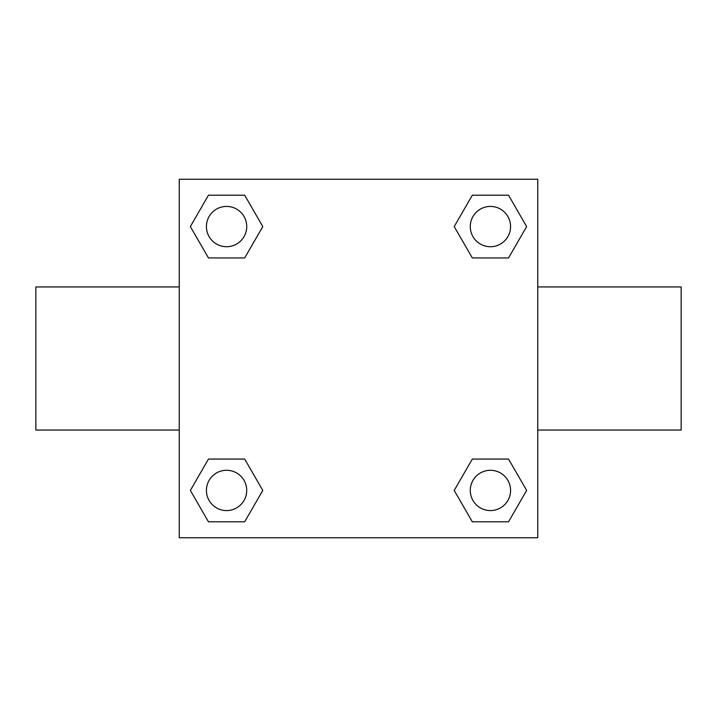 <?xml version="1.0" encoding="UTF-8"?>
<svg xmlns="http://www.w3.org/2000/svg" width="717" height="717" viewBox="0 0 717 717"><rect width="100%" height="100%" fill="white"/><g stroke="black" fill="none" stroke-linecap="round" stroke-linejoin="round"><path stroke-width="1.08" d="M244.685 257.941L208.459 257.941L190.355 226.572L208.459 195.203L244.685 195.203L262.789 226.572L244.685 257.941L208.459 257.941L232.353 257.941M232.353 459.059L244.685 459.059L262.789 490.428L244.685 521.797L208.459 521.797L190.355 490.428L208.459 459.059L244.685 459.059M484.647 257.941L472.315 257.941L454.211 226.572L472.315 195.203L508.541 195.203L526.645 226.572L508.541 257.941L472.315 257.941M472.315 459.059L508.541 459.059L526.645 490.428L508.541 521.797L472.315 521.797L454.211 490.428L472.315 459.059L508.541 459.059L484.647 459.059M179.25 179.25L537.75 179.25L537.75 537.75L179.25 537.75L179.25 179.25M537.75 430.057L681.15 430.057L681.15 286.943L537.75 286.943M179.25 286.943L35.85 286.943L35.85 430.057L179.25 430.057M508.541 521.797L472.315 521.797L508.541 521.797M510.576 490.428A20.148 20.148 0 0 0 480.354 472.978A20.148 20.148 0 0 0 480.354 507.878A20.148 20.148 0 0 0 510.576 490.428M244.685 521.797L208.459 521.797L244.685 521.797M246.72 490.428A20.148 20.148 0 0 0 216.498 472.978A20.148 20.148 0 0 0 216.498 507.878A20.148 20.148 0 0 0 246.72 490.428M472.315 195.203L508.541 195.203L472.315 195.203M510.576 226.572A20.148 20.148 0 0 0 480.354 209.122A20.148 20.148 0 0 0 480.354 244.022A20.148 20.148 0 0 0 510.576 226.572M208.459 195.203L244.685 195.203L208.459 195.203M246.72 226.572A20.148 20.148 0 0 0 216.498 209.122A20.148 20.148 0 0 0 216.498 244.022A20.148 20.148 0 0 0 246.72 226.572"/></g></svg>
